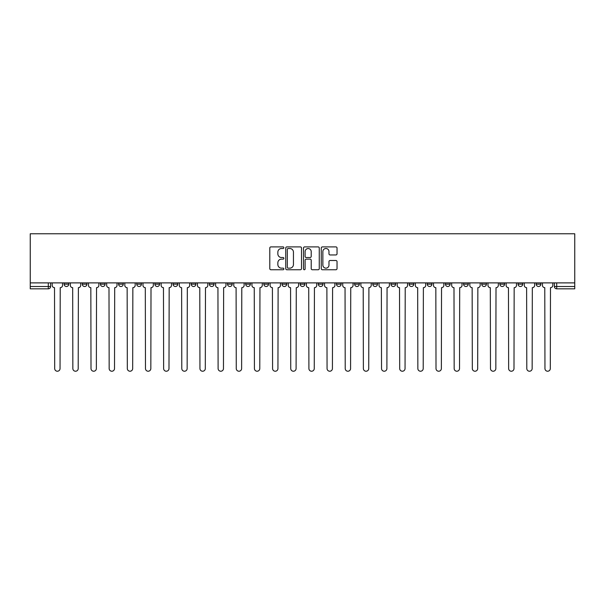 <?xml version="1.0" encoding="UTF-8"?>
<svg xmlns="http://www.w3.org/2000/svg" width="605" height="605" viewBox="0 0 605 605"><rect width="100%" height="100%" fill="white"/><g stroke="black" fill="none" stroke-linecap="round" stroke-linejoin="round"><path stroke-width="0.91" d="M283.874 247.702A0.802 0.802 0 0 0 283.079 246.9L270.942 246.9A1.142 1.142 0 0 0 269.792 248.042L269.792 268.612A1.142 1.142 0 0 0 270.942 269.754L283.079 269.754A0.802 0.802 0 0 0 283.874 268.953A0.802 0.802 0 0 0 283.079 268.151L281.507 268.151A3.653 3.653 0 0 1 277.854 264.498L277.854 262.782A3.653 3.653 0 0 1 281.507 259.129L283.079 259.129A0.802 0.802 0 0 0 283.874 258.327A0.802 0.802 0 0 0 283.079 257.526L281.507 257.526A3.653 3.653 0 0 1 277.854 253.873L277.854 252.156A3.653 3.653 0 0 1 281.507 248.504L283.079 248.504A0.802 0.802 0 0 0 283.874 247.702M536.227 282.89L536.227 284.168L540.878 284.168A2.329 2.329 0 0 1 538.548 286.498A2.329 2.329 0 0 1 536.227 284.168L536.227 282.89M427.274 282.89L427.274 284.168L431.932 284.168A2.329 2.329 0 0 1 429.603 286.498A2.329 2.329 0 0 1 427.274 284.168L427.274 282.89M409.116 282.89L409.116 284.168L413.775 284.168A2.329 2.329 0 0 1 411.445 286.498A2.329 2.329 0 0 1 409.116 284.168L409.116 282.89M390.959 282.89L390.959 284.168L395.617 284.168A2.329 2.329 0 0 1 393.288 286.498A2.329 2.329 0 0 1 390.959 284.168L390.959 282.89M354.643 282.89L354.643 284.168L359.302 284.168A2.329 2.329 0 0 1 356.973 286.498A2.329 2.329 0 0 1 354.643 284.168L354.643 282.89M318.328 284.168L318.328 282.89L318.328 284.168A2.329 2.329 0 0 0 320.658 286.498A2.329 2.329 0 0 1 318.328 284.168L322.987 284.168A2.329 2.329 0 0 1 320.658 286.498A2.329 2.329 0 0 0 322.987 284.168L322.987 282.89L322.987 284.168M300.171 284.168L300.171 282.89L300.171 284.168A2.329 2.329 0 0 0 302.5 286.498A2.329 2.329 0 0 1 300.171 284.168L304.829 284.168A2.329 2.329 0 0 1 302.5 286.498M282.013 284.168L282.013 282.89L282.013 284.168A2.329 2.329 0 0 0 284.342 286.498A2.329 2.329 0 0 1 282.013 284.168L286.672 284.168A2.329 2.329 0 0 1 284.342 286.498A2.329 2.329 0 0 0 286.672 284.168L286.672 282.89L286.672 284.168M263.856 282.89L263.856 284.168L268.514 284.168A2.329 2.329 0 0 1 266.185 286.498A2.329 2.329 0 0 1 263.856 284.168L263.856 282.89M245.698 282.89L245.698 284.168L250.357 284.168A2.329 2.329 0 0 1 248.027 286.498A2.329 2.329 0 0 1 245.698 284.168L245.698 282.89M227.54 282.89L227.54 284.168L232.199 284.168A2.329 2.329 0 0 1 229.87 286.498A2.329 2.329 0 0 1 227.54 284.168L227.54 282.89M209.383 284.168L209.383 282.89L209.383 284.168A2.329 2.329 0 0 0 211.712 286.498A2.329 2.329 0 0 1 209.383 284.168L214.041 284.168A2.329 2.329 0 0 1 211.712 286.498M173.068 284.168L173.068 282.89L173.068 284.168A2.329 2.329 0 0 0 175.397 286.498A2.329 2.329 0 0 1 173.068 284.168L177.726 284.168A2.329 2.329 0 0 1 175.397 286.498A2.329 2.329 0 0 0 177.726 284.168L177.726 282.89L177.726 284.168M154.91 284.168L154.91 282.89L154.91 284.168A2.329 2.329 0 0 0 157.239 286.498A2.329 2.329 0 0 1 154.91 284.168L159.569 284.168A2.329 2.329 0 0 1 157.239 286.498A2.329 2.329 0 0 0 159.569 284.168L159.569 282.89L159.569 284.168M136.753 284.168L136.753 282.89L136.753 284.168A2.329 2.329 0 0 0 139.082 286.498A2.329 2.329 0 0 1 136.753 284.168L141.411 284.168A2.329 2.329 0 0 1 139.082 286.498A2.329 2.329 0 0 0 141.411 284.168L141.411 282.89L141.411 284.168M118.595 284.168L118.595 282.89L118.595 284.168A2.329 2.329 0 0 0 120.924 286.498A2.329 2.329 0 0 1 118.595 284.168L123.254 284.168A2.329 2.329 0 0 1 120.924 286.498M100.438 284.168L100.438 282.89L100.438 284.168A2.329 2.329 0 0 0 102.767 286.498A2.329 2.329 0 0 1 100.438 284.168L105.096 284.168A2.329 2.329 0 0 1 102.767 286.498A2.329 2.329 0 0 0 105.096 284.168L105.096 282.89L105.096 284.168M82.28 284.168L82.28 282.89L82.28 284.168A2.329 2.329 0 0 0 84.609 286.498A2.329 2.329 0 0 1 82.28 284.168L86.938 284.168A2.329 2.329 0 0 1 84.609 286.498A2.329 2.329 0 0 0 86.938 284.168L86.938 282.89L86.938 284.168M335.888 254.955A1.142 1.142 0 0 0 337.03 253.813L337.03 248.042A1.142 1.142 0 0 0 335.888 246.9L322.404 246.9A1.142 1.142 0 0 0 321.263 248.042L321.263 268.612A1.142 1.142 0 0 0 322.404 269.754L335.888 269.754A1.142 1.142 0 0 0 337.03 268.612L337.03 261.64A1.142 1.142 0 0 0 335.888 260.498L330.118 260.498A1.142 1.142 0 0 0 328.976 261.64L328.976 265.096A3.055 3.055 0 0 1 325.921 268.151A3.055 3.055 0 0 1 322.866 265.096L322.866 251.559A3.055 3.055 0 0 1 325.921 248.504A3.055 3.055 0 0 1 328.976 251.559L328.976 253.813A1.142 1.142 0 0 0 330.118 254.955L335.888 254.955M574.75 282.89L30.25 282.89L30.25 233.772L574.75 233.772L574.75 288.827L556.706 288.827A2.329 2.329 0 0 1 554.384 286.498L574.75 286.498M301.502 248.042A1.142 1.142 0 0 0 300.36 246.9L286.876 246.9A1.142 1.142 0 0 0 285.734 248.042L285.734 268.612A1.142 1.142 0 0 0 286.876 269.754L300.36 269.754A1.142 1.142 0 0 0 301.502 268.612L301.502 248.042M304.64 246.9L318.124 246.9A1.142 1.142 0 0 1 319.266 248.042L319.266 268.612A1.142 1.142 0 0 1 318.124 269.754L312.354 269.754A1.142 1.142 0 0 1 311.212 268.612L311.212 260.271A1.142 1.142 0 0 0 310.07 259.129L306.243 259.129A1.142 1.142 0 0 0 305.101 260.271L305.101 268.953A0.802 0.802 0 0 1 304.3 269.754A0.802 0.802 0 0 1 303.498 268.953L303.498 248.042A1.142 1.142 0 0 1 304.64 246.9M554.384 282.89L554.384 286.498L554.384 282.89M50.616 282.89L50.616 286.498L50.616 282.89M48.294 282.89L48.294 288.827L30.25 288.827L30.25 286.498L50.616 286.498A2.329 2.329 0 0 1 48.294 288.827A2.329 2.329 0 0 0 50.616 286.498M30.25 282.89L30.25 286.498M540.878 282.89L540.878 284.168L540.878 282.89M522.72 282.89L522.72 284.168A2.329 2.329 0 0 1 520.391 286.498A2.329 2.329 0 0 1 518.061 284.168L522.72 284.168M518.061 282.89L518.061 284.168M504.562 282.89L504.562 284.168A2.329 2.329 0 0 1 502.233 286.498A2.329 2.329 0 0 1 499.904 284.168L504.562 284.168M499.904 282.89L499.904 284.168M486.405 282.89L486.405 284.168A2.329 2.329 0 0 1 484.076 286.498A2.329 2.329 0 0 1 481.746 284.168L486.405 284.168M481.746 282.89L481.746 284.168M468.247 282.89L468.247 284.168A2.329 2.329 0 0 1 465.918 286.498A2.329 2.329 0 0 1 463.589 284.168L468.247 284.168M463.589 282.89L463.589 284.168M450.09 282.89L450.09 284.168A2.329 2.329 0 0 1 447.761 286.498A2.329 2.329 0 0 1 445.431 284.168L450.09 284.168M445.431 282.89L445.431 284.168M431.932 282.89L431.932 284.168A2.329 2.329 0 0 1 429.603 286.498M413.775 282.89L413.775 284.168M395.617 284.168L395.617 282.89L395.617 284.168A2.329 2.329 0 0 1 393.288 286.498M377.459 282.89L377.459 284.168A2.329 2.329 0 0 1 375.13 286.498A2.329 2.329 0 0 1 372.801 284.168A2.329 2.329 0 0 0 375.13 286.498A2.329 2.329 0 0 0 377.459 284.168L372.801 284.168L372.801 282.89M359.302 284.168L359.302 282.89L359.302 284.168A2.329 2.329 0 0 1 356.973 286.498M341.144 282.89L341.144 284.168A2.329 2.329 0 0 1 338.815 286.498A2.329 2.329 0 0 1 336.486 284.168A2.329 2.329 0 0 0 338.815 286.498M336.486 282.89L336.486 284.168L341.144 284.168M304.829 282.89L304.829 284.168L304.829 282.89M268.514 284.168L268.514 282.89L268.514 284.168A2.329 2.329 0 0 1 266.185 286.498M250.357 284.168L250.357 282.89L250.357 284.168A2.329 2.329 0 0 1 248.027 286.498M232.199 284.168L232.199 282.89L232.199 284.168A2.329 2.329 0 0 1 229.87 286.498M214.041 282.89L214.041 284.168L214.041 282.89M195.884 284.168L195.884 282.89L195.884 284.168A2.329 2.329 0 0 1 193.555 286.498A2.329 2.329 0 0 1 191.225 284.168L195.884 284.168A2.329 2.329 0 0 1 193.555 286.498M191.225 282.89L191.225 284.168M123.254 282.89L123.254 284.168L123.254 282.89M68.773 282.89L68.773 284.168A2.329 2.329 0 0 1 66.452 286.498A2.329 2.329 0 0 1 64.122 284.168A2.329 2.329 0 0 0 66.452 286.498A2.329 2.329 0 0 0 68.773 284.168L68.773 282.89M64.122 282.89L64.122 284.168L68.773 284.168M288.131 248.504A0.802 0.802 0 0 0 287.33 249.305L287.33 267.357A0.802 0.802 0 0 0 288.131 268.151L289.787 268.151A3.653 3.653 0 0 0 293.448 264.498L293.448 252.156A3.653 3.653 0 0 0 289.787 248.504L288.131 248.504M311.212 251.612A3.055 3.055 0 0 0 308.157 248.557A3.055 3.055 0 0 0 305.101 251.612L305.101 256.384A1.142 1.142 0 0 0 306.243 257.526L310.07 257.526A1.142 1.142 0 0 0 311.212 256.384L311.212 251.612M52.189 285.333L52.189 282.89L52.189 285.333A2.329 2.329 0 0 0 54.518 287.662L54.692 368.558A2.677 2.677 0 0 0 57.369 371.228A2.677 2.677 0 0 0 60.046 368.558L60.22 287.662A2.329 2.329 0 0 0 62.549 285.333L62.549 282.89L62.549 285.333M54.518 287.662L54.692 368.558M60.046 368.558L60.22 287.662M70.346 285.333L70.346 282.89L70.346 285.333A2.329 2.329 0 0 0 72.676 287.662L72.85 368.558A2.677 2.677 0 0 0 75.527 371.228A2.677 2.677 0 0 0 78.204 368.558L78.378 287.662A2.329 2.329 0 0 0 80.707 285.333L80.707 282.89L80.707 285.333M88.504 285.333L88.504 282.89L88.504 285.333A2.329 2.329 0 0 0 90.833 287.662L91.007 368.558A2.677 2.677 0 0 0 93.684 371.228A2.677 2.677 0 0 0 96.361 368.558L96.535 287.662A2.329 2.329 0 0 0 98.865 285.333L98.865 282.89L98.865 285.333M72.676 287.662L72.85 368.558M78.204 368.558L78.378 287.662M90.833 287.662L91.007 368.558M96.361 368.558L96.535 287.662M106.661 285.333L106.661 282.89L106.661 285.333A2.329 2.329 0 0 0 108.991 287.662L109.165 368.558A2.677 2.677 0 0 0 111.842 371.228A2.677 2.677 0 0 0 114.519 368.558L114.693 287.662A2.329 2.329 0 0 0 117.022 285.333L117.022 282.89L117.022 285.333M124.819 285.333L124.819 282.89L124.819 285.333A2.329 2.329 0 0 0 127.148 287.662L127.322 368.558A2.677 2.677 0 0 0 129.999 371.228A2.677 2.677 0 0 0 132.677 368.558L132.85 287.662A2.329 2.329 0 0 0 135.18 285.333L135.18 282.89L135.18 285.333M142.977 285.333L142.977 282.89L142.977 285.333A2.329 2.329 0 0 0 145.306 287.662L145.48 368.558A2.677 2.677 0 0 0 148.157 371.228A2.677 2.677 0 0 0 150.834 368.558L151.008 287.662A2.329 2.329 0 0 0 153.337 285.333L153.337 282.89L153.337 285.333M108.991 287.662L109.165 368.558M114.519 368.558L114.693 287.662M127.148 287.662L127.322 368.558M132.677 368.558L132.85 287.662M145.306 287.662L145.48 368.558M150.834 368.558L151.008 287.662M161.134 285.333L161.134 282.89L161.134 285.333A2.329 2.329 0 0 0 163.463 287.662L163.637 368.558A2.677 2.677 0 0 0 166.314 371.228A2.677 2.677 0 0 0 168.992 368.558L169.166 287.662A2.329 2.329 0 0 0 171.495 285.333L171.495 282.89L171.495 285.333M163.463 287.662L163.637 368.558M168.992 368.558L169.166 287.662M179.292 285.333L179.292 282.89L179.292 285.333A2.329 2.329 0 0 0 181.621 287.662L181.795 368.558A2.677 2.677 0 0 0 184.472 371.228A2.677 2.677 0 0 0 187.149 368.558L187.323 287.662A2.329 2.329 0 0 0 189.652 285.333L189.652 282.89L189.652 285.333M181.621 287.662L181.795 368.558M187.149 368.558L187.323 287.662M197.449 285.333L197.449 282.89L197.449 285.333A2.329 2.329 0 0 0 199.779 287.662L199.952 368.558A2.677 2.677 0 0 0 202.63 371.228A2.677 2.677 0 0 0 205.307 368.558L205.481 287.662A2.329 2.329 0 0 0 207.81 285.333L207.81 282.89L207.81 285.333M199.779 287.662L199.952 368.558M205.307 368.558L205.481 287.662M215.607 285.333L215.607 282.89L215.607 285.333A2.329 2.329 0 0 0 217.936 287.662L218.11 368.558A2.677 2.677 0 0 0 220.787 371.228A2.677 2.677 0 0 0 223.464 368.558L223.638 287.662A2.329 2.329 0 0 0 225.968 285.333L225.968 282.89L225.968 285.333M217.936 287.662L218.11 368.558M223.464 368.558L223.638 287.662M233.772 285.333L233.772 282.89L233.772 285.333A2.329 2.329 0 0 0 236.094 287.662L236.268 368.558A2.677 2.677 0 0 0 238.945 371.228A2.677 2.677 0 0 0 241.622 368.558L241.796 287.662A2.329 2.329 0 0 0 244.125 285.333L244.125 282.89L244.125 285.333M251.93 285.333L251.93 282.89L251.93 285.333A2.329 2.329 0 0 0 254.251 287.662L254.425 368.558A2.677 2.677 0 0 0 257.102 371.228A2.677 2.677 0 0 0 259.779 368.558L259.961 287.662A2.329 2.329 0 0 0 262.283 285.333L262.283 282.89L262.283 285.333M270.087 285.333L270.087 282.89L270.087 285.333A2.329 2.329 0 0 0 272.409 287.662L272.583 368.558A2.677 2.677 0 0 0 275.26 371.228A2.677 2.677 0 0 0 277.937 368.558L278.118 287.662A2.329 2.329 0 0 0 280.44 285.333L280.44 282.89L280.44 285.333M288.245 285.333L288.245 282.89L288.245 285.333A2.329 2.329 0 0 0 290.566 287.662L290.74 368.558A2.677 2.677 0 0 0 293.417 371.228A2.677 2.677 0 0 0 296.095 368.558L296.276 287.662A2.329 2.329 0 0 0 298.598 285.333L298.598 282.89L298.598 285.333M306.402 285.333L306.402 282.89L306.402 285.333A2.329 2.329 0 0 0 308.724 287.662L308.905 368.558A2.677 2.677 0 0 0 311.583 371.228A2.677 2.677 0 0 0 314.26 368.558L314.434 287.662A2.329 2.329 0 0 0 316.755 285.333L316.755 282.89L316.755 285.333M324.56 285.333L324.56 282.89L324.56 285.333A2.329 2.329 0 0 0 326.882 287.662L327.063 368.558A2.677 2.677 0 0 0 329.74 371.228A2.677 2.677 0 0 0 332.417 368.558L332.591 287.662A2.329 2.329 0 0 0 334.913 285.333L334.913 282.89L334.913 285.333M236.094 287.662L236.268 368.558M241.622 368.558L241.796 287.662M254.251 287.662L254.425 368.558M259.779 368.558L259.961 287.662M272.409 287.662L272.583 368.558M277.937 368.558L278.118 287.662M290.566 287.662L290.74 368.558M296.095 368.558L296.276 287.662M308.724 287.662L308.905 368.558M314.26 368.558L314.434 287.662M326.882 287.662L327.063 368.558M332.417 368.558L332.591 287.662M342.717 285.333L342.717 282.89L342.717 285.333A2.329 2.329 0 0 0 345.039 287.662L345.221 368.558A2.677 2.677 0 0 0 347.898 371.228A2.677 2.677 0 0 0 350.575 368.558L350.749 287.662A2.329 2.329 0 0 0 353.07 285.333L353.07 282.89L353.07 285.333M345.039 287.662L345.221 368.558M350.575 368.558L350.749 287.662M360.875 285.333L360.875 282.89L360.875 285.333A2.329 2.329 0 0 0 363.204 287.662L363.378 368.558A2.677 2.677 0 0 0 366.055 371.228A2.677 2.677 0 0 0 368.732 368.558L368.906 287.662A2.329 2.329 0 0 0 371.228 285.333L371.228 282.89L371.228 285.333M363.204 287.662L363.378 368.558M368.732 368.558L368.906 287.662M379.032 285.333L379.032 282.89L379.032 285.333A2.329 2.329 0 0 0 381.362 287.662L381.536 368.558A2.677 2.677 0 0 0 384.213 371.228A2.677 2.677 0 0 0 386.89 368.558L387.064 287.662A2.329 2.329 0 0 0 389.393 285.333L389.393 282.89L389.393 285.333M381.362 287.662L381.536 368.558M386.89 368.558L387.064 287.662M397.19 285.333L397.19 282.89L397.19 285.333A2.329 2.329 0 0 0 399.519 287.662L399.693 368.558A2.677 2.677 0 0 0 402.37 371.228A2.677 2.677 0 0 0 405.048 368.558L405.221 287.662A2.329 2.329 0 0 0 407.551 285.333L407.551 282.89L407.551 285.333M399.519 287.662L399.693 368.558M405.048 368.558L405.221 287.662M415.348 285.333L415.348 282.89L415.348 285.333A2.329 2.329 0 0 0 417.677 287.662L417.851 368.558A2.677 2.677 0 0 0 420.528 371.228A2.677 2.677 0 0 0 423.205 368.558L423.379 287.662A2.329 2.329 0 0 0 425.708 285.333L425.708 282.89L425.708 285.333M417.677 287.662L417.851 368.558M423.205 368.558L423.379 287.662M433.505 285.333L433.505 282.89L433.505 285.333A2.329 2.329 0 0 0 435.834 287.662L436.008 368.558A2.677 2.677 0 0 0 438.685 371.228A2.677 2.677 0 0 0 441.363 368.558L441.537 287.662A2.329 2.329 0 0 0 443.866 285.333L443.866 282.89L443.866 285.333M435.834 287.662L436.008 368.558M441.363 368.558L441.537 287.662M451.663 285.333L451.663 282.89L451.663 285.333A2.329 2.329 0 0 0 453.992 287.662L454.166 368.558A2.677 2.677 0 0 0 456.843 371.228A2.677 2.677 0 0 0 459.52 368.558L459.694 287.662A2.329 2.329 0 0 0 462.023 285.333L462.023 282.89L462.023 285.333M453.992 287.662L454.166 368.558M459.52 368.558L459.694 287.662M469.82 285.333L469.82 282.89L469.82 285.333A2.329 2.329 0 0 0 472.15 287.662L472.323 368.558A2.677 2.677 0 0 0 475.001 371.228A2.677 2.677 0 0 0 477.678 368.558L477.852 287.662A2.329 2.329 0 0 0 480.181 285.333L480.181 282.89L480.181 285.333M472.15 287.662L472.323 368.558M477.678 368.558L477.852 287.662M487.978 285.333L487.978 282.89L487.978 285.333A2.329 2.329 0 0 0 490.307 287.662L490.481 368.558A2.677 2.677 0 0 0 493.158 371.228A2.677 2.677 0 0 0 495.835 368.558L496.009 287.662A2.329 2.329 0 0 0 498.339 285.333L498.339 282.89L498.339 285.333M490.307 287.662L490.481 368.558M495.835 368.558L496.009 287.662M506.135 285.333L506.135 282.89L506.135 285.333A2.329 2.329 0 0 0 508.465 287.662L508.639 368.558A2.677 2.677 0 0 0 511.316 371.228A2.677 2.677 0 0 0 513.993 368.558L514.167 287.662A2.329 2.329 0 0 0 516.496 285.333L516.496 282.89L516.496 285.333M508.465 287.662L508.639 368.558M513.993 368.558L514.167 287.662M524.293 285.333L524.293 282.89L524.293 285.333A2.329 2.329 0 0 0 526.622 287.662L526.796 368.558A2.677 2.677 0 0 0 529.473 371.228A2.677 2.677 0 0 0 532.15 368.558L532.324 287.662A2.329 2.329 0 0 0 534.654 285.333L534.654 282.89L534.654 285.333M526.622 287.662L526.796 368.558M532.15 368.558L532.324 287.662M542.451 285.333L542.451 282.89L542.451 285.333A2.329 2.329 0 0 0 544.78 287.662L544.954 368.558A2.677 2.677 0 0 0 547.631 371.228A2.677 2.677 0 0 0 550.308 368.558L550.482 287.662A2.329 2.329 0 0 0 552.811 285.333L552.811 282.89L552.811 285.333M544.78 287.662L544.954 368.558M550.308 368.558L550.482 287.662M556.706 282.89L556.706 288.827"/></g></svg>
